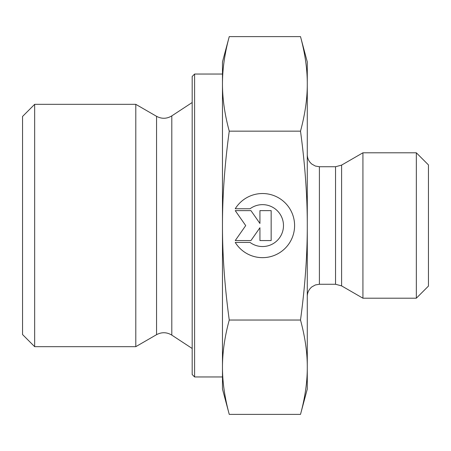 <?xml version="1.0" encoding="UTF-8"?>
<svg xmlns="http://www.w3.org/2000/svg" width="451" height="451" viewBox="0 0 451 451"><rect width="100%" height="100%" fill="white"/><g stroke="black" fill="none" stroke-linecap="round" stroke-linejoin="round"><path stroke-width="0.68" d="M235.236 208.757A32.066 32.066 0 0 1 294.593 225.596A32.066 32.066 0 0 1 235.236 242.429L250.057 242.429A20.955 20.955 180 0 0 283.482 225.596L283.482 225.596A20.955 20.955 180 0 0 250.057 208.757L235.236 208.757M235.242 242.429A32.066 32.066 180 0 0 294.593 225.596M235.242 208.757L250.057 208.757A20.955 20.955 0 0 1 283.482 225.596M259.934 210.628L271.158 210.628L271.158 240.563L259.934 240.563L259.934 227.738L250.953 240.563L235.236 240.563L245.716 225.596L235.236 210.628L250.953 210.628L259.934 223.454L259.934 210.628L259.934 223.454M235.242 210.628L245.716 225.596M235.242 240.558L250.953 240.558L259.934 227.738M259.934 240.558L271.158 240.558L271.158 210.628M34.665 346.667L34.665 104.333L135.796 104.333L135.796 346.667L34.665 346.667L22.55 334.546L22.55 116.454L34.665 104.333M229.249 414.379L222.473 389.072L222.473 367.204C222.456 381.997 224.716 397.72 229.249 414.379L300.507 414.379L307.283 389.072L307.283 367.204C307.334 352.631 305.073 336.908 300.507 320.035C305.073 286.244 307.334 254.764 307.283 225.596L307.283 225.5C307.328 196.36 305.068 164.914 300.507 131.156C305.073 114.244 307.334 98.493 307.283 83.892C307.334 69.291 305.073 53.534 300.507 36.621L307.283 61.928L307.283 225.5M222.473 225.596C222.456 255.204 224.716 286.684 229.249 320.035C224.716 336.688 222.456 352.411 222.473 367.204L222.473 83.892C222.456 98.713 224.716 114.464 229.249 131.156C224.716 164.502 222.456 195.982 222.473 225.596M229.249 36.621C224.716 53.314 222.456 69.071 222.473 83.892L222.473 61.928L229.249 36.621L300.507 36.621M229.249 320.035L300.507 320.035M229.249 131.156L300.507 131.156M300.507 414.379C305.073 397.5 307.334 381.777 307.283 367.204L307.283 225.596M194.601 376.957L194.601 74.043L192.182 76.467L192.182 374.533L194.601 376.957L222.473 376.957L222.473 367.204M222.473 83.892L222.473 74.043L194.601 74.043M341.599 285.889L362.925 298.201L362.925 152.799L341.599 165.111L335.544 166.735L335.544 284.265L341.599 285.889L341.599 165.111M416.335 298.201L428.45 286.081L428.45 164.919L416.335 152.799L416.335 298.201L362.925 298.201M171.803 335.116C166.802 332.099 161.717 331.953 156.553 334.676L156.553 116.324C161.717 119.047 166.802 118.901 171.803 115.884L171.803 335.116L192.182 348.482M335.544 284.265L319.404 284.265L319.404 166.735L335.544 166.735M171.803 115.884L192.182 102.518M156.553 116.324L135.796 104.333M156.553 334.676L135.796 346.667M319.404 166.735L315.39 166.053L311.9 164.136C308.907 161.667 307.368 158.498 307.283 154.62M319.404 284.265L315.39 284.947L311.9 286.864C308.907 289.333 307.368 292.502 307.283 296.38M416.335 152.799L362.925 152.799"/></g></svg>
